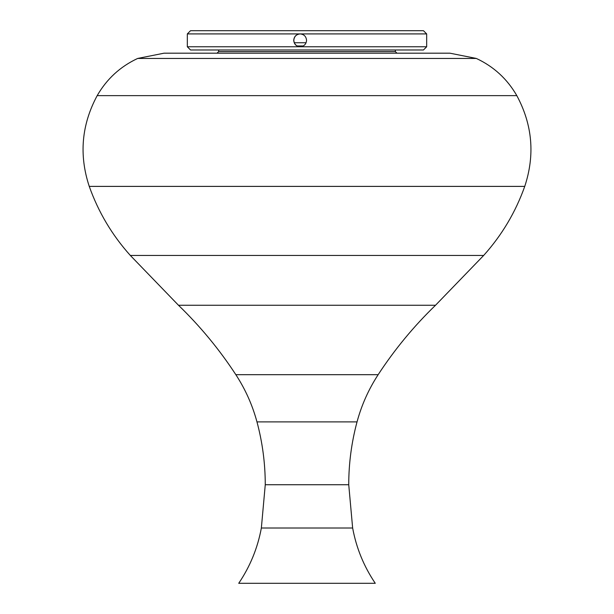 <?xml version="1.0" encoding="UTF-8"?>
<svg xmlns="http://www.w3.org/2000/svg" width="614" height="614" viewBox="0 0 614 614"><rect width="100%" height="100%" fill="white"/><g stroke="black" fill="none" stroke-linecap="round" stroke-linejoin="round"><path stroke-width="0.92" d="M476.349 58.453L137.651 58.453L164.03 53.188L449.97 53.188L476.349 58.453C493.756 66.588 507.241 78.976 516.819 95.63C532.468 124.749 535.116 154.997 524.747 186.387C515.599 212.122 501.907 235.147 483.655 255.462L435.533 305.242C413.813 326.241 394.687 349.389 378.155 374.678C368.623 389.307 361.585 405.04 357.033 421.895C351.515 442.471 348.752 463.416 348.737 484.722L352.643 528.009C356.335 548.018 363.879 566.446 375.269 583.3L238.731 583.3C250.121 566.446 257.665 548.018 261.357 528.009L352.643 528.009M137.651 58.453C120.244 66.588 106.759 78.976 97.181 95.63C81.532 124.749 78.884 154.997 89.253 186.387C98.401 212.122 112.093 235.147 130.345 255.462L178.467 305.242C200.187 326.241 219.313 349.389 235.845 374.678C245.377 389.307 252.415 405.04 256.967 421.895C262.485 442.471 265.248 463.416 265.263 484.722L261.357 528.009M395.355 49.98L395.355 51.584L396.959 53.188M395.355 51.584L218.645 51.584L217.041 53.188M218.645 51.584L218.645 49.98M190.731 49.98L423.299 49.98M426.676 33.916L187.324 33.916L187.324 46.764L300.131 46.764C296.24 46.388 294.106 44.246 293.722 40.34C294.098 36.441 296.232 34.3 300.131 33.916C304.022 34.292 306.163 36.433 306.555 40.34C306.179 44.239 304.037 46.38 300.131 46.764L426.676 46.764L426.676 33.916L423.46 30.7L190.731 30.7M300.223 33.916C296.332 34.292 294.198 36.433 293.814 40.34C294.19 44.239 296.324 46.38 300.223 46.764M294.283 42.75L306.087 42.75L294.283 42.75M403.221 49.98L210.779 49.98M357.033 421.895L256.967 421.895M265.263 484.722L348.737 484.722M378.155 374.678L235.845 374.678M435.533 305.242L178.467 305.242M483.655 255.462L130.345 255.462M524.747 186.387L89.253 186.387M516.819 95.63L97.181 95.63M297.115 45.958L303.239 45.958M426.676 46.764L423.46 49.98M187.324 46.764L190.54 49.98M187.324 33.916L190.54 30.7"/></g></svg>
